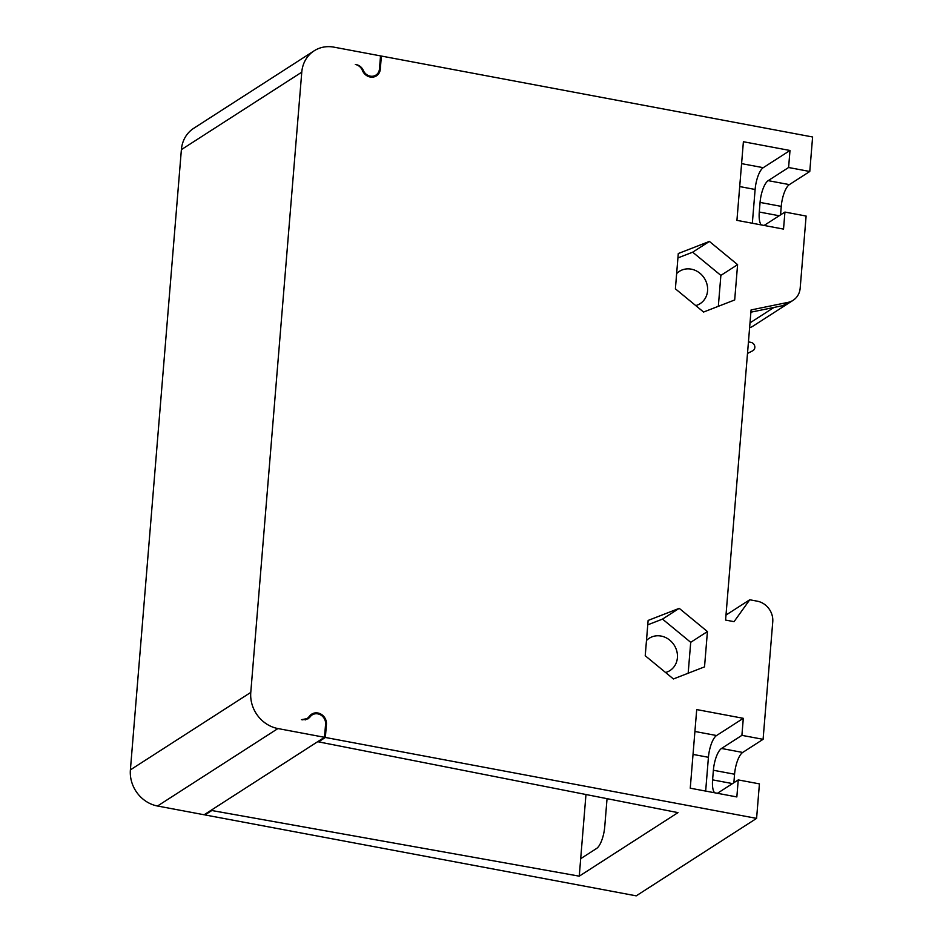 <?xml version="1.0" encoding="UTF-8"?>
<svg xmlns="http://www.w3.org/2000/svg" width="943" height="943" viewBox="0 0 943 943"><rect width="100%" height="100%" fill="white"/><g stroke="black" fill="none" stroke-linecap="round" stroke-linejoin="round"><path stroke-width="1.41" d="M747.504 353.436L752.762 350.761A4.574 4.114 -122.8 0 0 750.97 342.368L748.447 341.885M301.465 719.674L307.147 718.613L309.292 716.491A10.055 9.053 57.2 0 1 311.673 714.157A10.055 9.053 57.2 0 1 321.74 714.617A10.055 9.053 57.2 0 1 326.431 724.354L325.359 737.461L756.592 818.383L759.421 783.881L738.239 779.908L736.848 796.941L690.252 788.195L696.712 709.572L743.308 718.318L741.905 735.351L763.087 739.324L772.753 621.826A18.271 16.455 -122.8 0 0 757.241 601.174L749.756 599.772L734.055 621.661L725.58 620.07L751.076 309.941L788.018 302.373A18.271 16.455 -122.8 0 0 793.134 300.298A18.271 16.455 -122.8 0 0 800.183 288.11L806.112 216.041L784.93 212.069L783.527 229.102L736.931 220.356L743.39 141.733L789.998 150.479L788.596 167.512L809.778 171.485L789.374 184.616L768.191 180.643L788.596 167.512M789.374 184.616A18.271 6.059 100.6 0 0 781.252 206.387L780.556 214.886M809.778 171.485L812.607 136.983L381.373 56.05L380.3 69.157L379.357 69.77M356.289 64.713A9.135 8.228 -122.8 0 1 362.407 70.442A10.055 9.053 57.2 0 0 376.422 75.864A10.055 9.053 57.2 0 0 380.3 69.157M302.373 719.839L308.125 718.79L310.141 716.857A9.135 8.228 -122.8 0 1 312.168 714.924A9.135 8.228 -122.8 0 1 321.315 715.348A9.135 8.228 -122.8 0 1 325.583 724.2L324.51 737.296L277.914 728.55A31.979 28.785 -122.8 0 1 250.779 692.41L301.772 72.163A31.979 28.785 -122.8 0 1 314.113 50.839A31.979 28.785 -122.8 0 1 333.928 47.15L380.536 55.896L379.451 69.004A9.135 8.228 -122.8 0 1 375.927 75.086A9.135 8.228 -122.8 0 1 363.291 70.395A9.135 8.228 57.2 0 0 356.301 64.654L355.334 64.478M737.591 264.653L734.691 299.957L703.584 312.039L675.388 288.829L678.288 253.526L709.395 241.432L737.591 264.653L720.876 275.403L718.33 306.31M707.427 631.562L679.231 608.341L648.124 620.435L645.224 655.739L673.42 678.96L704.527 666.866L707.427 631.562L690.712 642.324L662.505 619.103L679.231 608.341M688.166 673.219L690.712 642.324M647.758 624.832L662.505 619.103M665.569 672.5A19.19 17.269 57.2 0 0 669.99 670.544A19.19 17.269 57.2 0 0 676.826 651.212A19.19 17.269 57.2 0 0 661.114 636.065A19.19 17.269 57.2 0 0 649.22 638.27A19.19 17.269 57.2 0 0 646.474 640.521M756.592 818.383L636.207 895.85L204.973 814.929L205.032 814.174M314.113 50.839L193.728 128.295A31.979 28.785 57.2 0 0 181.386 149.631L130.393 769.877A31.979 28.785 57.2 0 0 157.528 806.017L204.124 814.764L324.51 737.296M695.745 305.579A19.19 17.269 57.2 0 0 700.154 303.634A19.19 17.269 57.2 0 0 706.991 284.291A19.19 17.269 57.2 0 0 691.278 269.156A19.19 17.269 57.2 0 0 679.384 271.36A19.19 17.269 57.2 0 0 676.638 273.611M677.923 257.922L692.669 252.194L720.876 275.403M692.669 252.194L709.395 241.432M607.044 798.662L604.746 826.669A18.271 6.059 -79.4 0 1 596.613 848.441L580.688 858.696L585.968 794.513M580.688 858.696L579.261 876.165L677.982 812.63L318.522 741.858L318.581 741.115M211.869 809.778L211.81 810.52L579.261 876.165M211.81 810.52L204.973 814.929M325.359 737.461L318.522 741.858M741.905 735.351L721.513 748.471A18.271 6.059 -79.4 0 0 713.38 770.254L734.562 774.227L733.866 782.725M734.562 774.227A18.271 6.059 100.6 0 1 742.695 752.455L763.087 739.324M749.756 599.772L725.992 615.06M749.614 327.74A18.271 16.455 57.2 0 0 752.997 326.125L793.134 300.298M750.887 312.18L783.008 305.603L788.018 302.373M381.373 56.05L380.465 56.639M789.998 150.479L763.241 167.689L741.599 163.634M752.337 223.243L755.119 189.472A18.271 6.059 100.6 0 1 763.241 167.689M768.191 180.643A18.271 6.059 -79.4 0 0 760.07 202.415L759.28 212.022A18.271 6.059 -79.4 0 0 761.307 224.929M764.066 225.448A18.271 6.059 -79.4 0 0 764.525 225.188L784.93 212.069M717.387 793.287A18.271 6.059 -79.4 0 0 717.847 793.028L738.239 779.908M705.659 791.083L708.429 757.3A18.271 6.059 100.6 0 1 716.562 735.528L743.308 718.318M714.629 792.768A18.271 6.059 -79.4 0 1 712.59 779.861L713.38 770.254M773.955 307.453L750.015 322.86M362.584 70.855L363.291 70.395M181.386 149.631L301.772 72.163M130.393 769.877L250.779 692.41M157.528 806.017L277.914 728.55M305.497 719.839L310.141 716.857M755.119 189.472L739.713 186.573M781.252 206.387L760.07 202.415M779.189 215.758L759.28 212.022M708.429 757.3L693.022 754.412M694.908 731.473L716.562 735.528M326.431 724.354L325.524 724.943M721.513 748.471L742.695 752.455M712.59 779.861L732.499 783.598M306.97 718.719L305.119 719.91M375.927 75.086L372.756 77.137M312.168 714.924L308.903 717.022"/></g></svg>
